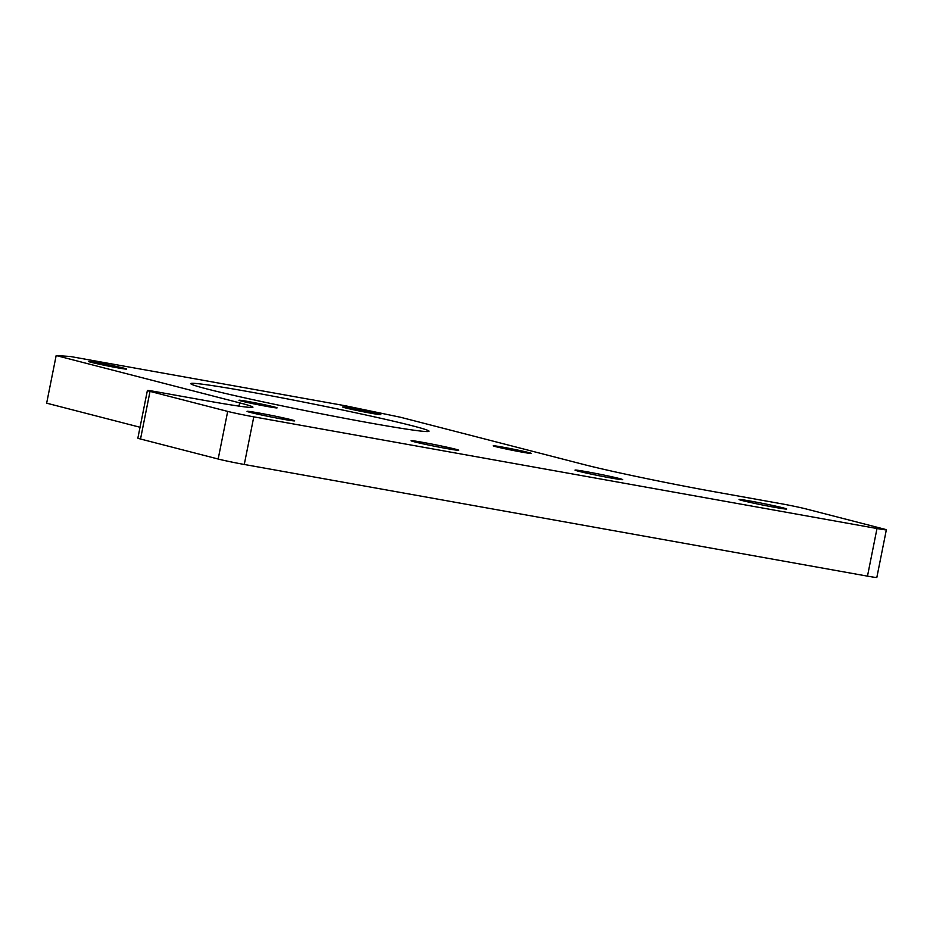 <?xml version="1.0" encoding="UTF-8"?>
<svg xmlns="http://www.w3.org/2000/svg" width="933" height="933" viewBox="0 0 933 933"><rect width="100%" height="100%" fill="white"/><g stroke="black" fill="none" stroke-linecap="round" stroke-linejoin="round"><path stroke-width="1.4" d="M370.576 423.081A121.465 4.024 11.3 0 0 429.017 431.233A121.465 4.024 11.3 0 0 369.246 415.721A121.465 4.024 11.3 0 0 249.239 391.79A121.465 4.024 11.3 0 0 190.798 383.638A121.465 4.024 11.3 0 0 250.569 399.149A121.465 4.024 11.3 0 0 370.576 423.081M282.991 419.22A24.293 0.805 11.3 0 0 294.676 420.853A24.293 0.805 11.3 0 0 282.722 417.751A24.293 0.805 11.3 0 0 258.721 412.969A24.293 0.805 11.3 0 0 247.035 411.336A24.293 0.805 11.3 0 0 258.989 414.439A24.293 0.805 11.3 0 0 282.991 419.22M774.996 507.377A24.293 0.805 11.3 0 0 786.682 509.01A24.293 0.805 11.3 0 0 774.728 505.908A24.293 0.805 11.3 0 0 750.727 501.126A24.293 0.805 11.3 0 0 739.041 499.493A24.293 0.805 11.3 0 0 750.995 502.595A24.293 0.805 11.3 0 0 774.996 507.377M267.736 406.566A19.43 0.641 11.3 0 0 277.089 407.861A19.43 0.641 11.3 0 0 267.526 405.389A19.43 0.641 11.3 0 0 248.33 401.552A19.43 0.641 11.3 0 0 238.976 400.245A19.43 0.641 11.3 0 0 248.54 402.729A19.43 0.641 11.3 0 0 267.736 406.566M117.278 367.765A19.43 0.641 11.3 0 0 126.631 369.071A19.43 0.641 11.3 0 0 117.068 366.587A19.43 0.641 11.3 0 0 97.872 362.762A19.43 0.641 11.3 0 0 88.518 361.456A19.43 0.641 11.3 0 0 98.082 363.94A19.43 0.641 11.3 0 0 117.278 367.765M371.486 413.319A19.43 0.641 11.3 0 0 380.839 414.625A19.43 0.641 11.3 0 0 371.276 412.141A19.43 0.641 11.3 0 0 352.068 408.316A19.43 0.641 11.3 0 0 342.726 407.01A19.43 0.641 11.3 0 0 352.289 409.494A19.43 0.641 11.3 0 0 371.486 413.319M521.944 452.108A19.43 0.641 11.3 0 0 531.297 453.415A19.43 0.641 11.3 0 0 521.734 450.931A19.43 0.641 11.3 0 0 502.525 447.105A19.43 0.641 11.3 0 0 493.184 445.799A19.43 0.641 11.3 0 0 502.747 448.283A19.43 0.641 11.3 0 0 521.944 452.108M610.998 477.999A24.293 0.805 11.3 0 0 622.684 479.632A24.293 0.805 11.3 0 0 610.73 476.518A24.293 0.805 11.3 0 0 586.729 471.736A24.293 0.805 11.3 0 0 575.043 470.104A24.293 0.805 11.3 0 0 586.997 473.206A24.293 0.805 11.3 0 0 610.998 477.999M446.989 448.61A24.293 0.805 11.3 0 0 458.674 450.242A24.293 0.805 11.3 0 0 446.72 447.14A24.293 0.805 11.3 0 0 422.719 442.347A24.293 0.805 11.3 0 0 411.033 440.714A24.293 0.805 11.3 0 0 422.987 443.828A24.293 0.805 11.3 0 0 446.989 448.61M140.032 427.256L46.65 403.173L56.167 355.555L70.22 356.476L345.746 405.843L400.572 417.273L584.058 464.576A97.172 3.219 -168.7 0 0 714.596 491.784L779.93 503.493A19.43 0.641 11.3 0 1 806.042 508.94L883.691 528.953A19.43 0.641 -168.7 0 1 886.35 529.827A19.43 0.641 -168.7 0 1 876.997 528.521L253.788 416.853A19.43 0.641 -168.7 0 1 227.687 411.406L150.026 391.394L140.521 439.011A19.43 0.641 11.3 0 1 137.862 438.137L147.379 390.519A19.43 0.641 11.3 0 0 150.026 391.394M56.167 355.555L239.653 402.869A97.172 3.219 -168.7 0 1 252.936 407.22A97.172 3.219 -168.7 0 1 206.193 400.689L156.721 391.825A19.43 0.641 11.3 0 0 147.379 390.519M886.35 529.827L876.833 577.445A19.43 0.641 -168.7 0 1 867.48 576.139L244.271 464.471A19.43 0.641 -168.7 0 1 218.17 459.024L140.521 439.011M239 406.123L239.653 402.869M227.687 411.406L218.17 459.024M253.788 416.853L244.271 464.471M876.997 528.521L867.48 576.139"/></g></svg>
